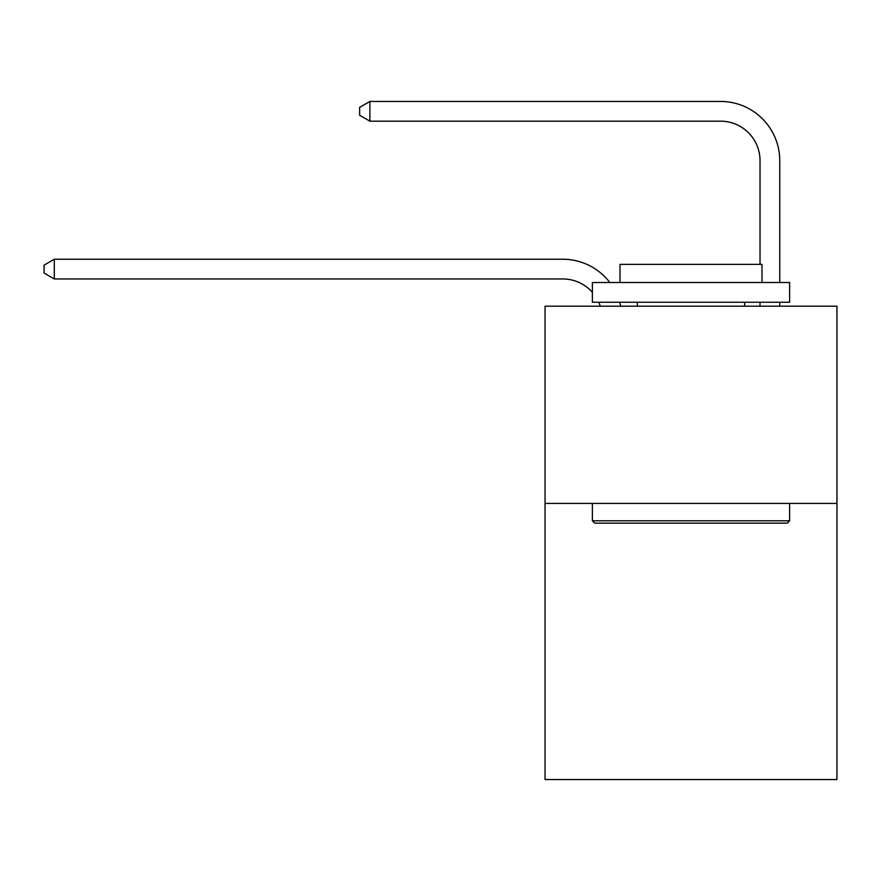 <?xml version="1.0" encoding="UTF-8"?>
<svg xmlns="http://www.w3.org/2000/svg" width="881" height="881" viewBox="0 0 881 881"><rect width="100%" height="100%" fill="white"/><g stroke="black" fill="none" stroke-linecap="round" stroke-linejoin="round"><path stroke-width="1.32" d="M836.95 503.414L836.95 779.553L545.042 779.553L545.042 306.181L836.95 306.181L836.95 503.414L545.042 503.414M760.028 264.366L760.028 160.617A39.447 39.447 152.4 0 0 720.581 121.171L369.888 121.171L359.635 115.257L359.635 107.361L369.888 101.447L720.581 101.447A59.17 59.17 -27.6 0 1 779.751 160.617L779.751 282.515M594.741 523.138L592.373 520.781L789.607 520.781L787.251 523.138L594.741 523.138M789.607 282.515L789.607 302.238L592.373 302.238L592.373 282.515L789.607 282.515M619.993 282.515L619.993 264.366L761.999 264.366L761.999 282.515M789.607 503.414L789.607 520.781M592.373 503.414L592.373 520.781M744.643 302.238L744.643 306.181M637.348 302.238L637.348 306.181M760.028 160.617A39.447 39.447 152.4 0 0 720.581 121.171A39.447 39.447 152.4 0 1 760.028 160.617A39.447 39.447 152.4 0 0 720.581 121.171A39.447 39.447 152.4 0 1 760.028 160.617A39.447 39.447 152.4 0 0 720.581 121.171A39.447 39.447 152.4 0 1 760.028 160.617A39.447 39.447 152.4 0 0 720.581 121.171A39.447 39.447 152.4 0 1 760.028 160.617A39.447 39.447 152.4 0 0 720.581 121.171A39.447 39.447 152.4 0 1 760.028 160.617A39.447 39.447 152.4 0 0 720.581 121.171A39.447 39.447 152.4 0 1 760.028 160.617A39.447 39.447 152.4 0 0 720.581 121.171A39.447 39.447 152.4 0 1 760.028 160.617A39.447 39.447 152.4 0 0 720.581 121.171A39.447 39.447 152.4 0 1 760.028 160.617A39.447 39.447 152.4 0 0 720.581 121.171A39.447 39.447 152.4 0 1 760.028 160.617A39.447 39.447 152.4 0 0 720.581 121.171A39.447 39.447 152.4 0 1 760.028 160.617A39.447 39.447 152.4 0 0 720.581 121.171A39.447 39.447 152.4 0 1 760.028 160.617A39.447 39.447 152.4 0 0 720.581 121.171A39.447 39.447 152.4 0 1 760.028 160.617A39.447 39.447 152.4 0 0 720.581 121.171A39.447 39.447 152.4 0 1 760.028 160.617A39.447 39.447 152.4 0 0 720.581 121.171A39.447 39.447 152.4 0 1 760.028 160.617A39.447 39.447 152.4 0 0 720.581 121.171A39.447 39.447 152.4 0 1 760.028 160.617A39.447 39.447 152.4 0 0 720.581 121.171A39.447 39.447 152.4 0 1 760.028 160.617A39.447 39.447 152.4 0 0 720.581 121.171A39.447 39.447 152.4 0 1 760.028 160.617M600.291 306.181A39.447 39.447 -71.6 0 0 598.772 302.238M592.373 292.316A39.447 39.447 -71.6 0 0 562.783 278.958L54.303 278.958L44.05 273.044L44.05 265.159L54.303 259.234L562.783 259.234A59.17 59.17 108.4 0 1 609.828 282.515M619.706 302.238A59.17 59.17 108.4 0 1 620.687 306.181M54.303 259.234L54.303 278.958M779.751 302.238L779.751 306.181M760.028 306.181L760.028 302.238M369.888 121.171L369.888 101.447L720.581 101.447"/></g></svg>
